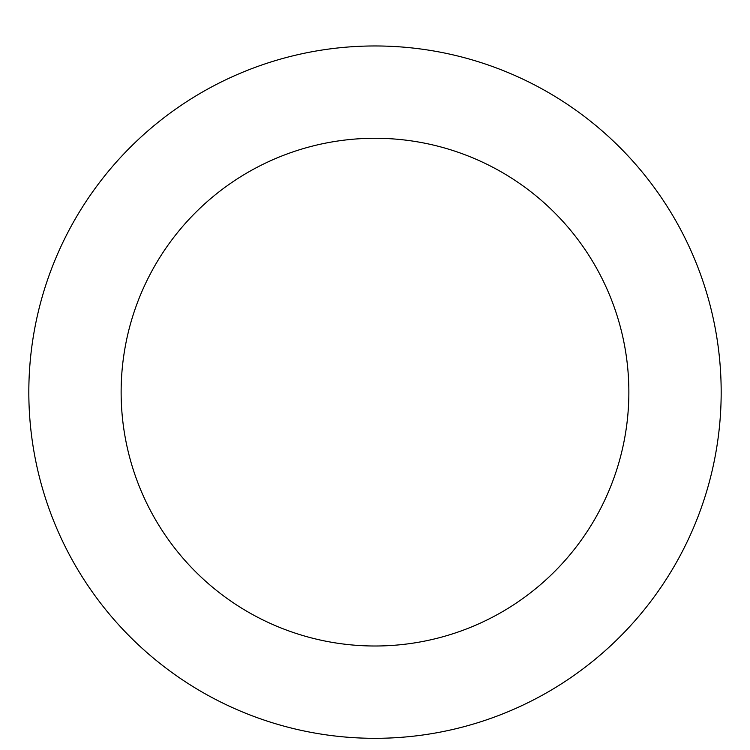 <?xml version="1.0" encoding="UTF-8"?>
<svg xmlns="http://www.w3.org/2000/svg" width="750" height="750" viewBox="0 0 750 750"><rect width="100%" height="100%" fill="white"/><g stroke="black" fill="none" stroke-linecap="round" stroke-linejoin="round"><path stroke-width="1.12" d="M375 45.966A346.181 346.181 0 0 1 674.803 565.228A346.181 346.181 0 0 1 75.197 565.228A346.181 346.181 0 0 1 375 45.966M375 138.272A253.866 253.866 0 0 1 594.853 519.075A253.866 253.866 0 0 1 155.147 519.075A253.866 253.866 0 0 1 375 138.272"/></g></svg>
